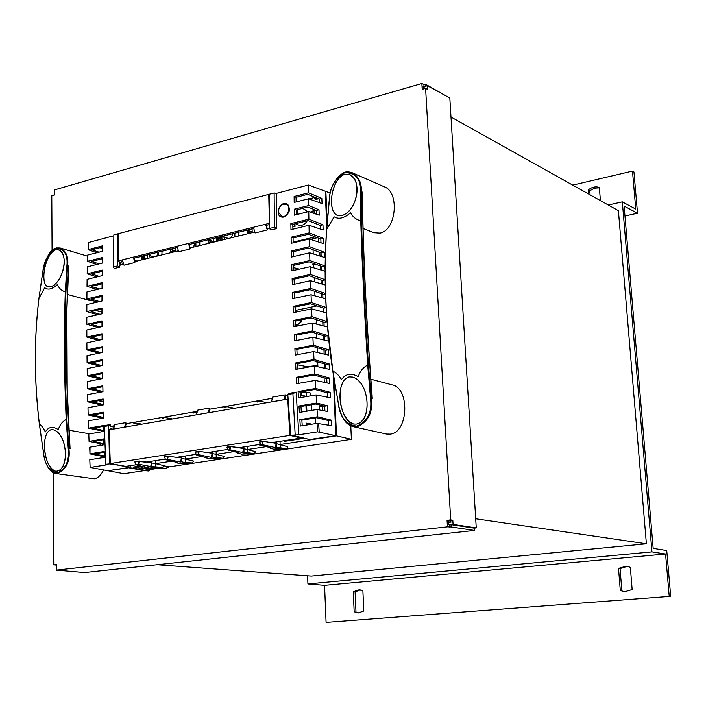 <?xml version="1.0" encoding="UTF-8"?>
<svg xmlns="http://www.w3.org/2000/svg" width="706" height="706" viewBox="0 0 706 706"><rect width="100%" height="100%" fill="white"/><g stroke="black" fill="none" stroke-linecap="round" stroke-linejoin="round"><path stroke-width="1.06" d="M608.281 205.014L622.321 201.863L651.947 551.88L307.931 583.933L324.557 585.336L326.084 622.392L670.7 596.323L666.738 550.53L653.165 548.377L624.122 206.09L637.518 213.238L633.944 171.946L632.479 171.099L572.725 185.122M324.557 585.336L665.564 553.989L651.947 551.88M307.931 583.933L307.613 575.796M326.084 622.392L670.7 596.323M354.174 611.784L353.282 591.76L359.222 589.775L362.884 590.913L363.811 611.017L358.074 612.976L354.174 611.784L358.825 612.967M620.3 590.516L618.527 568.365L626.469 566.159L630.343 567.324L632.161 589.563L624.598 591.76L620.3 590.516L625.101 591.796M627.484 566.318L620.071 568.568L621.845 590.675M360.263 589.916L355.083 591.91L355.983 611.899M618.527 568.365L620.071 568.568M669.209 596.164L665.564 553.989M353.282 591.76L355.083 591.91M622.321 201.863L635.762 209.091L632.479 171.099M588.566 193.982L588.248 189.985L589.757 190.788L590.084 194.83M588.248 189.985C591.76 187.09 595.467 186.234 599.341 187.417L600.418 200.61M637.518 213.238L624.969 215.983M599.376 187.84L594.39 188.184L589.757 190.788M450.984 117.028L618.403 210.67L646.387 543.797L475.703 518.778M646.387 543.797L311.346 576.07L157.147 564.729M474.176 528.141L476.259 527.92L453.067 524.408L452.82 520.225L449.854 520.304L449.96 522.184L448.345 522.369M424.791 88.559L424.747 87.818L423.238 88.25M453.067 524.408L448.478 524.69L448.239 520.49L447.057 520.304L450.702 519.89L425.594 88.329L427.633 89.441L427.421 85.735L449.819 98.01L476.259 527.92M449.334 524.823L451.037 524.655L451.178 526.976L474.406 530.435L84.535 572.575L57.645 570.227M423.282 89L423.115 86.194L424.024 86.688L427.421 85.735M424.024 86.688L423.909 84.632L425.409 84.191L425.533 86.256L423.159 86.962M54.115 195.032L54.247 193.232M53.25 472.746L53.727 564.862L56.171 565.065L56.189 568.612M423.909 84.632L421.861 83.511L54.23 189.976L54.256 194.988L51.794 195.703L52.076 250.277M450.799 520.454L450.905 522.308M452.82 520.225L450.702 519.89M448.239 520.49L449.854 520.304M57.645 570.448L56.356 570.121L447.436 526.844L447.057 520.304M451.037 524.655L474.264 528.159L474.406 530.435M451.178 526.976L447.436 526.844M449.422 524.832L449.554 527.153M421.861 83.511L422.197 89.309L425.594 88.329M53.727 564.862L56.321 564.571L56.356 570.121M447.851 96.934L425.409 84.191M144.854 255.501L144.915 259.084M142.515 259.676L142.453 256.101M306.686 424.306L307.428 424.465M203.822 452.034L199.392 451.408L197.945 454.602L211.094 457.329L212.312 453.226L207.564 452.555M175.909 462.183L175.935 462.695L177.188 462.501L165.451 459.624L164.577 456.782L168.575 456.208L167.137 459.368L180.374 462.015L181.583 457.973L176.8 457.32M168.575 456.208L172.988 456.808M165.045 456.614L167.216 456.614L167.331 457.965M167.181 456.288L168.107 456.544M165.451 459.624L167.137 459.368M165.098 458.309L164.613 457.091M314.435 323.613L316.085 323.277M295.417 310.428L317.012 305.91M311.117 212.391L311.072 211.412L314.011 210.679L314.126 213.441M314.011 210.679L316.491 210.697M270.239 447.701L270.274 448.292L271.642 448.089L260.496 444.956L262.173 444.665L263.161 441.303L268.103 442.071M271.686 442.627L276.355 443.342L275.102 447.56L262.173 444.665M151.508 462.607L146.68 461.989L151.516 462.607L150.713 466.542L162.804 467.372L163.695 465.598L155.594 463.648L155.514 460.621M161.012 467.663L150.369 468.36L145.365 466.975M163.686 465.775L169.352 466.842L351.394 439.326L350.776 425.85M160.077 467.804L164.674 468.66L169.352 466.842M150.713 466.542L138.605 464.221L139.506 461.062L144.554 461.715M145.383 467.354L135.693 464.672L138.605 464.221M185.413 455.988L185.484 462.642L192.306 462.924L193.488 461.062L181.654 458.326L181.601 456.579M195.844 453.534L195.791 452.158L195.333 452.299L196.215 454.867L210.185 458.891L221.49 458.503M195.333 452.299L199.392 451.408M212.329 451.822L212.382 457.126L222.911 458.291L224.067 456.411L216.204 454.337L216.098 451.24M243.976 448.716L243.985 452.308L254.354 453.534L255.484 451.628L243.976 448.716L243.905 446.924M276.443 443.712L276.47 447.348L286.671 448.637L287.766 446.721L276.443 443.712L276.364 441.903M108.583 470.62L128.677 467.778L133.346 468.175L133.355 467.063L140.882 465.907M108.583 470.867L123.956 473.708L144.28 470.637L128.677 467.778M334.026 379.325L336.488 435.867L351.394 439.326M327.187 221.763L325.863 191.458L330.258 193.073M243.173 447.039L243.208 448.31M247.462 230.438L248.839 232.786M234.869 233.165L234.869 236.907M199.78 241.867L199.745 245.564M211.041 242.785L208.402 241.955L208.358 240.075L213.256 241.381L213.177 238.549M238.857 232.168L238.849 235.928M221.878 236.386L221.984 240.084M225.064 239.325L223.678 236.907L224.111 235.83M218.242 237.287L218.348 240.984M217.342 237.507L217.448 241.205M231.286 237.79L232.945 233.642M223.678 236.907L228.462 238.487M234.507 236.995L234.869 235.327M325.863 191.458L325.254 191.617M209.32 240.331L210.635 242.652M195.915 242.829L195.897 246.518M162.001 251.248L161.939 254.892M173.367 252.068L170.711 251.274L170.667 249.421L175.609 250.674L175.547 247.885M193.444 247.126L195.068 243.04M189.508 247.471L190.611 247.824M135.287 461.627L138.261 461.115L135.287 461.627M151.569 462.765L138.2 461.442L139.153 461.053L135.331 461.565M138.244 461.115L139.567 461.106M138.182 461.212L135.287 461.662M158.268 252.174L158.223 255.801M172.388 249.853L173.579 252.024M243.685 448.389L238.972 447.692L243.702 448.389L242.652 452.511L229.865 449.757L230.924 446.501L226.9 447.18L229.706 446.545M230.571 447.075L227.05 447.313L230.474 446.58L243.755 448.557M237.745 447.507L230.474 446.483M138.905 461.38L138.138 464.204M218.957 237.11L219.063 240.808M216.733 241.381L216.627 237.684M143.962 255.722L144.024 259.305M143.036 255.951L143.097 259.534M151.031 461.318L151.058 462.554M219.01 238.902L219.54 239.078L219.495 237.472L218.966 237.269M215.886 237.869L216.645 238.125M212.938 242.317L212.903 241.284M220.634 236.695L220.74 240.393M219.495 237.472L219.725 236.925M141.032 467.443L143.071 466.428M154.173 468.537L142.956 468.599L141.032 467.69L144.351 466.728M147.413 254.866L147.483 258.458M150.369 257.743L149.098 255.387L149.513 254.345M228.382 450.525L227.553 449.466M227.676 449.44L228.444 450.534M252.96 453.746L241.584 454.126L237.957 453.226L237.931 452.661M233.977 451.611L216.204 454.337L216.204 457.982L210.185 458.891M229.185 450.34L227.42 449.484M212.382 457.126L211.094 457.329M211.615 451.928L211.65 453.137M212.391 453.587L216.204 454.337M144.28 470.637L148.922 471.034L133.346 468.175M171.752 461.168L155.594 463.648L151.719 462.942L151.675 461.212M167.101 460.03L166.245 459.818M149.257 468.149L155.567 467.195L155.594 463.648M285.303 448.848L273.849 449.219L280.211 448.248L280.044 441.329M270.274 448.292L273.849 449.219M247.63 446.351L247.762 453.181L241.584 454.126M322.342 410.495L322.165 406.25L319.138 406.753L319.271 409.912M297.623 214.35L297.561 209.629M307.313 424.95L306.695 424.535M307.295 424.438L308.804 424.712M250.003 233.174L247.391 232.309L247.329 230.403L252.183 231.762L252.086 228.885M302.486 437.826L302.512 438.585L284.183 441.418L284.156 440.694M306.28 396.604L306.104 392.13L301.709 392.898L301.789 395.236M306.157 410.945L306.845 410.83L306.642 405.544M305.857 391.256L300.112 392.254M318.212 238.072L318.371 241.955M321.124 307.269L321.962 307.551M324.089 377.807L324.283 382.361M305.892 392.174L305.848 391.062M311.54 410.389L311.311 404.759M310.949 395.801L310.843 393.092L306.104 392.13M315.432 417.934L315.661 423.609M336.488 435.867L280.185 444.515M294.923 223.864L295.02 226.458L292.866 226.979M293.149 242.114L315.123 236.881M295.814 326.11L300.756 322.465L301.771 319.8M297.958 311.699L295.232 311.725M302.133 208.482L304.383 209.214L307.542 211.879M307.234 220.837C304.833 224.658 301.921 226.052 298.497 225.02L298.25 224.905M318.45 198.774L316.085 199.374L314.329 198.501L314.267 197.027M266.409 446.633L247.753 449.493M202.445 456.455L185.501 459.05M275.614 442.018L275.658 443.236M276.47 447.348L275.102 447.56M307.675 411.033L306.845 410.83M289.478 440.606L288.41 440.35L302.495 438.17M285.992 440.412L286.239 441.1M324.328 406.162L322.165 406.25M259.676 444.489L260.638 445.036M261.335 445.221L260.505 445.61L259.12 444.568M151.719 462.942L151.684 466.392M190.858 463.145L179.633 463.533L175.935 462.695M266.753 228.532L267.609 228.832M317.329 237.728L310.437 239.369M143.812 468.713L149.593 469.622L148.922 471.034M149.584 470.337L148.922 470.284M149.593 469.622L160.765 467.928M133.355 467.063L142.241 468.466M243.985 452.308L242.652 452.511M259.367 444.533L260.152 445.627M260.09 445.618L259.243 444.551M229.865 449.757L228.064 449.943L227.041 447.339M237.957 453.226L239.29 453.023L228.064 449.943M196.215 454.867L197.945 454.602M206.523 458.026L206.496 457.488M181.654 458.326L181.636 461.821L180.374 462.015M179.633 463.533L185.484 462.642L181.636 461.821M180.912 456.685L180.939 457.885M251.689 232.759L251.654 231.612M175.45 251.557L175.432 250.63M144.624 461.724L139.506 461.062M237.851 447.525L230.95 446.501M227.985 449.996L227.032 447.48L228.047 449.951M156.82 256.154L158.259 252.519M149.098 255.387L153.987 256.852M135.093 462.456L135.614 464.177M135.296 461.892L135.331 462.986L134.917 462.006M135.331 462.986L135.667 464.592M227.42 447.842L227.385 447.004M229.732 447.48L229.379 449.74M138.288 462.527L138.2 461.442M263.161 441.303L259.861 441.824L260.585 444.912M262.95 441.691L259.87 441.824M259.914 442.777L260.549 444.921M295.735 324.213L297.508 324.336L299.326 323.489L301.488 319.862M135.931 261.299L135.923 260.779L134.881 261.035L134.89 262.535L124.018 265.218L122.438 259.843L133.31 257.143L134.89 262.535M316.473 197.954L314.329 198.501M135.923 260.779L136.911 261.061M321.009 252.633L321.168 256.446M321.592 266.4L321.76 270.274M322.183 280.22L322.342 284.156M322.766 294.084L322.933 298.091M321.76 297.764L321.583 293.687M321.168 283.812L321.001 279.805M320.586 269.921L320.418 265.977M319.995 256.075L319.836 252.192M313.049 249.65L313.226 253.948M313.658 264.432L313.799 267.856M314.373 281.826L314.196 277.396M314.955 295.849L314.77 291.349M323.948 321.989L324.125 326.128M324.548 336.021L324.725 340.221M325.139 350.097L325.325 354.368M325.74 364.234L325.925 368.576M322.766 321.609L322.942 325.819M323.357 335.65L323.542 339.93M323.957 349.744L324.142 354.094M324.557 363.899L324.742 368.311M316.367 319.562L316.12 324.054M316.703 338.236L316.509 333.532M317.294 352.47L317.1 347.705M317.885 366.767L317.691 362.054M198.924 451.743L198.015 451.814L198.139 453.181M197.98 451.478L195.783 451.822M295.249 311.205L295.249 312.264M103.235 401.705L98.328 400.743M101.964 312.167L95.822 310.569M306.722 425.047L306.642 423.168L311.955 424.209M306.175 411.28L305.954 405.659M305.601 396.719L305.583 396.234L300.262 394.83M295.293 309.352L295.355 310.949M313.27 345.199L328.502 349.752L328.731 355.18L313.605 351.597L295.196 355.1L294.887 348.746L313.27 345.199L312.882 337.283L294.517 340.892L294.225 334.565L312.573 330.911L327.893 335.659L325.139 336.197L311.778 332.067L296.211 335.165L296.458 340.513M328.502 349.752L325.74 350.282L312.476 346.328L296.873 349.329L297.138 354.73M295.823 326.357L295.602 321.062L311.134 317.885L323.966 322.289M314.832 373.986L329.525 378.045L329.755 383.526L315.203 380.419L296.723 383.711L296.361 377.322L314.832 373.986L314.373 365.973L295.929 369.379L295.593 363.008L314.02 359.557L329.111 363.899L326.34 364.411L313.226 360.642L297.588 363.564L297.879 369.017M330.134 392.307L330.373 397.805L316.085 394.919L298.488 397.946L298.1 391.548L315.688 388.476L330.134 392.307L327.355 392.783L327.54 397.231M327.355 392.783L314.885 389.491L300.103 392.068L300.429 397.61M326.931 382.926L326.746 378.54L314.029 375.036L298.356 377.86L298.664 383.367M324.707 406.259L315.794 404.008L300.977 406.497L301.33 412.083M296.123 392.121L292.911 393.613L287.801 394.504L289.434 393.286L296.123 392.121L298.859 434.772L317.629 431.843L317.02 423.397L300.279 426.071L299.856 419.664L317.515 416.787L317.02 409.48L299.388 412.41L298.982 406.003L316.606 403.029L327.293 405.747L324.707 406.188L324.91 410.98M328.731 425.18L328.537 420.599L316.703 417.731L301.859 420.141L302.23 425.762M287.801 394.504L290.731 435.267L293.467 435.558M309.634 439.503L335.835 435.699L333.153 373.686M306.678 423.962L309.749 424.562M290.731 435.267L298.859 434.772M292.911 393.613L295.161 434.569M110.621 429.566L110.621 428.357L112.033 428.604L110.621 428.71M111.433 463.754L111.433 464.266L109.633 463.939L110.401 463.568M111.001 428.78L111.01 429.504M112.033 428.604L112.033 429.327M112.236 463.904L111.433 464.266M110.401 463.816L105.803 464.257L104.32 426.477L108.671 425.718L110.577 424.527L110.621 426.415L113.825 425.859M109.571 463.665L108.671 425.718M104.232 452.237L93.889 453.914L104.391 455.97M102.264 445.098L102.238 443.271L103.879 443.58M103.57 413.019L92.512 415.013L103.711 417.511M103.235 426.398L92.927 428.189L103.376 430.422M103.879 443.553L93.404 441.418L103.72 439.679M103.182 399.834L92.151 401.899L103.314 404.485M102.855 386.711L91.842 388.829L102.97 391.521M102.573 373.642L91.586 375.821L102.608 378.584M102.344 360.625L91.383 362.866L101.92 365.611M102.176 347.67L91.233 349.973L101.32 352.691M102.052 334.776L91.136 337.141L100.781 339.824M101.982 321.936L91.092 324.363L100.323 327.019M101.964 309.166L91.1 311.646L99.943 314.276M102.22 271.236L91.427 273.893L99.184 276.408M102.079 283.812L91.268 286.415L99.369 288.966M101.999 296.458L91.153 299L99.617 301.586M100.076 445.46L100.058 443.624L102.238 443.271M103.764 457.523L103.756 456.658L104.417 456.553M102.626 247.003L91.877 249.765L99.008 252.201M102.405 258.723L91.639 261.432L99.061 263.903M99.873 247.709L102.591 248.512M120.408 264.423L120.382 262.632M121.379 264.697L120.002 264.3L119.923 261.847M141.332 259.967L141.262 256.393M117.831 233.801L113.869 234.833L113.331 266.974L117.717 265.888L117.831 233.801L118.546 234.004M276.47 193.347L274.131 192.976L269.586 194.168L269.365 228.497L274.405 227.261L276.787 228.559L276.47 193.347L308.425 185.016L308.504 192.8L321.821 198.368L319.13 199.057L307.737 194.309L296.07 197.301L296.114 201.942M274.131 192.976L274.405 227.261M293.475 256.587L293.361 251.636L308.725 248.035L321.027 252.995M291.101 237.225L309.175 232.883L323.542 238.434L323.763 243.711L309.316 238.999L291.225 243.305L291.101 237.225L293.069 237.966L293.166 242.846M293.069 237.966L308.398 234.286L320.824 239.078L320.983 242.802M322.96 224.764L323.18 230.015L309.016 225.249L290.969 229.653L290.863 223.617L308.893 219.178L322.96 224.764L320.25 225.426L308.125 220.616L292.822 224.384L292.902 229.176M296.273 214.695L296.211 209.973L307.895 207.026L316.482 210.52M287.651 204.449L286.204 204.422M283.45 217.13L281.35 216.221C287.28 218.931 292.081 206.046 285.78 204.281L282.691 204.484C279.691 206.161 278.332 208.817 278.614 212.462L282.418 217.174M294.64 226.547L294.499 223.97M314.285 197.539L308.937 198.898M319.28 202.596L319.13 199.057M321.821 198.368L322.051 203.584L308.575 198.765L294.181 202.437L294.12 196.506L308.504 192.8M294.12 196.506L296.07 197.301M318.988 209.761L319.218 215.206L308.76 211.571L294.34 215.171L294.261 209.188L308.672 205.552L318.988 209.761L316.482 210.414L316.641 214.306M294.261 209.188L296.211 209.973M320.25 225.426L320.4 229.079M290.863 223.617L292.822 224.384M323.542 238.434L320.824 239.078M324.319 252.227L324.548 257.514L309.669 252.827L291.534 257.037L291.393 250.912L309.502 246.659L324.319 252.227L321.601 252.854M291.393 250.912L293.361 251.636M309.881 260.514L324.91 266.003L322.183 266.621L309.104 261.855L293.705 265.377L291.728 264.671L309.881 260.514L309.669 252.827M283.9 217.033C290.148 212.974 291.066 208.579 286.654 203.857C280.123 200.769 274.378 215.136 281.412 216.998L283.9 217.033M269.365 228.497L270.91 230.006L276.787 228.559M269.365 228.4L267.247 228.92L267.265 229.962L255.051 232.962L253.436 227.261L265.641 224.226L267.265 229.962M254.16 232.15L190.09 247.947L190.09 248.953L178.671 251.76L177.074 246.253L188.493 243.411L190.09 248.953M177.762 250.992L134.899 261.555L133.981 257.487L133.31 257.143M123.1 264.468L119.402 265.377L119.411 267.239L117.717 265.888M113.331 266.974L114.293 268.492L119.411 267.239M88.241 242.582L113.851 235.751M90.024 447.127L89.971 453.887L89.706 447.233L103.923 444.824L103.694 438.92L89.062 441.391L88.797 434.013L103.411 431.498L103.208 425.603L88.603 428.154L88.365 420.829L103.729 418.093L103.544 412.198L88.188 414.978L87.985 407.689L103.323 404.865L103.164 398.987L87.835 401.855L87.659 394.61L102.97 391.689L102.829 385.829L87.535 388.777L87.394 381.575L102.67 378.575L102.555 372.724L87.288 375.769L87.173 368.594L102.423 365.505L102.335 359.681L87.094 362.805L87.006 355.674L102.229 352.497L102.158 346.699L86.944 349.911L86.891 342.807L102.088 339.542L102.043 333.77L86.856 337.071L86.829 329.993L101.999 326.649L101.982 320.903L86.82 324.292L86.82 317.241L101.964 313.817L101.964 308.107L86.838 311.567L86.864 304.551L101.982 301.038L101.999 295.373L86.9 298.912L86.962 291.922L102.043 288.33L102.088 282.7L87.014 286.327L87.103 279.347L102.158 275.675L102.229 270.089L87.182 273.796L87.297 266.842L102.335 263.091L102.423 257.549L87.403 261.335L87.535 255.122L102.538 251.301L102.644 245.803L88.065 249.659L96.775 252.766M90.297 453.773L104.206 451.505L104.462 457.409L89.794 459.756L90.13 467.434L107.921 470.725L130.142 467.31L112.236 464.142M105.803 464.257L106.491 464.875L90.13 467.434M104.32 426.477L104.894 425.515L110.577 424.527M125.818 422.656L124.574 427.165L113.551 429.063L114.813 424.571L125.818 422.656L126.321 423.688L196.718 411.457M209.532 408.068L208.376 412.719L196.497 414.766L197.671 410.133L209.532 408.068L210.026 409.145L271.66 398.431M285.233 394.875L284.165 399.667L271.483 401.846L272.569 397.081L285.233 394.875L285.727 395.987L287.88 395.616M316.085 394.919L316.606 403.029M315.203 380.419L315.688 388.476M313.605 351.597L314.02 359.557M312.573 330.911L312.211 323.039L293.881 326.746L293.617 320.445L311.928 316.685L327.046 321.539M291.728 264.671L291.905 270.839L310.066 266.727L310.313 274.449L292.125 278.508L292.319 284.712L310.525 280.697L310.799 288.454L292.566 292.416L292.787 298.656L311.037 294.746L311.337 302.539L293.069 306.395L293.308 312.67L311.602 308.857L311.928 316.685M309.316 238.999L309.502 246.659M309.175 232.883L309.016 225.249M308.893 219.178L308.76 211.571M308.575 198.765L308.672 205.552M324.91 266.003L325.131 271.104M325.131 271.298L310.066 266.727M310.313 274.449L325.157 279.708M325.237 285.003L310.525 280.697M310.799 288.454L325.457 293.484M325.66 298.859L311.037 294.746M311.337 302.539L326.084 307.437M326.41 312.864L311.602 308.857M327.505 327.002L312.211 323.039M327.893 335.659L328.131 341.06L312.882 337.283M329.111 363.899L329.34 369.344L314.373 365.973M327.293 405.747L327.54 411.483L317.02 409.48M317.515 416.787L331.326 420.149L331.564 425.692L317.02 423.397M317.629 431.843L335.835 435.699M326.79 227.005L325.237 191.211L308.425 185.016M322.183 266.621L321.609 266.753M294.729 298.241L294.543 293.078L310.013 289.725L323.357 294.287L325.466 293.837M294.261 284.289L294.102 279.188L309.528 275.755L322.192 280.556M293.837 270.398L293.705 265.377M326.093 307.657L323.763 308.143L310.552 303.765L295.046 307.031L295.267 309.299M293.767 267.68L299.344 269.154M313.676 264.9L312.855 264.618L315.22 264.079M267.247 228.92L266.286 224.605L265.641 224.226M190.09 247.947L189.155 243.773L188.493 243.411M135.702 260.832L134.555 260.523L134.581 261.397M96.943 276.946L87.182 273.796M96.828 264.468L87.403 261.335M89.971 453.887L103.756 456.658M100.058 443.624L89.062 441.391M103.411 431.304L88.603 428.154M102.882 418.243L88.188 414.978M101.946 405.12L87.835 401.855M101.099 392.051L87.535 388.777M100.34 379.034L87.288 375.769M99.661 366.07L87.094 362.805M99.052 353.159L86.944 349.911M98.531 340.31L86.856 337.071M98.072 327.513L86.82 324.292M97.693 314.779L86.838 311.567M97.375 302.106L86.9 298.912M97.128 289.495L87.014 286.327M130.142 467.31L130.133 465.704M110.621 426.415L113.604 427.024M257.54 402.032L256.34 401.67L259.631 401.096L266.789 402.658M133.84 423.618L135.984 423.088L141.862 424.182M163.192 418.34L162.036 418.031L165.072 417.511L172.379 418.923M193.779 413.045L192.606 412.728L196.559 412.357M225.214 407.618L224.031 407.274L227.235 406.718L234.454 408.227M125.218 427.051L126.321 423.688L125.739 423.794M209.002 412.613L210.026 409.145L209.47 409.242M284.774 399.561L285.727 395.987L285.18 396.084M299.856 419.664L301.859 420.141M331.326 420.149L328.537 420.599M298.982 406.003L300.977 406.497M298.1 391.548L300.103 392.068M296.361 377.322L298.356 377.86M329.525 378.045L326.746 378.54M295.593 363.008L297.588 363.564M294.887 348.746L296.873 349.329M294.225 334.565L296.211 335.165M293.617 320.445L295.602 321.062M327.055 321.671L324.548 322.174M293.069 306.395L295.046 307.031M292.566 292.416L294.543 293.078M292.125 278.508L294.102 279.188M325.157 279.903L322.774 280.423M322.783 294.42L323.357 294.287M323.93 312.193L323.763 308.143M325.122 336.197L324.557 336.303M325.722 350.273L325.157 350.379M326.322 364.402L325.757 364.508M297.65 364.817L307.26 366.741L317.824 365.337M317.947 362.001L316.87 362.204L317.709 362.425M130.204 465.695L130.204 466.498M296.591 214.615L296.555 209.885M227.764 446.854L230.58 446.483M142.365 461.433L146.469 462.024L165.345 459.094M287.757 399.04L289.857 435.399L110.312 463.551L109.086 429.83L288.127 399.04M289.857 435.399L301.215 438.047L301.206 437.508M267.389 441.991L271.378 442.671L301.215 438.047M136.134 464.777L125.739 466.384L110.312 463.551M135.552 461.53L138.994 461.053M165.407 456.561L168.019 456.217M172.405 456.764L176.465 457.373L196.1 454.337M196.144 451.769L198.801 451.408M203.196 451.972L207.237 452.608L227.861 449.413M234.763 447.066L238.866 447.71L260.364 444.374M260.214 441.771L262.782 441.365M269.586 194.679L268.757 194.379L269.401 223.643M268.986 223.396L118.096 260.929L118.555 233.615L268.757 194.379M119.941 262.535L122.65 263.232M119.932 262.173L118.096 260.929M266.277 225.364L268.598 224.79L269.392 225.214M122.473 261.908L121.406 261.326L122.438 261.07M133.955 258.211L177.082 247.506M189.137 244.514L253.454 228.55M51.132 429.698C40.727 432.496 42.704 466.225 55.553 471.184L56.983 471.158C69.947 468.652 67.361 432.672 52.853 429.689L51.132 429.698C39.324 433.581 44.937 470.143 55.536 471.184L56.983 471.158C70.062 469.208 67.229 432.628 52.871 429.689L51.132 429.698M38.98 298.338L44.725 287.633C47.787 290.325 52.032 289.284 57.451 284.518C58.925 288.277 61.537 290.731 65.287 291.878C63.902 332.552 64.202 375.089 66.179 419.488C62.393 421.526 59.772 424.915 58.316 429.654C52.765 426.027 48.44 426.795 45.334 431.948C43.384 427.836 41.416 425.294 39.43 424.324C34.179 381.178 34.029 339.136 38.998 298.197L42.81 271.854M50.417 286.857C61.996 283.653 70.476 255.51 58.333 249.827L55.712 249.827C45.034 253.683 39.368 284.333 48.132 286.892L50.417 286.857C63.831 282.938 69.197 252.174 58.36 249.827L55.712 249.827C45.078 253.225 39.457 284.244 48.114 286.892L50.417 286.857M42.837 271.686C43.948 260.92 48.326 253.11 55.968 248.265C64.325 248.891 67.979 254.672 66.92 265.606L65.287 291.878L65.94 291.966L67.591 265.73C68.694 257.028 66.205 251.107 60.107 247.965L56.383 247.938M68.253 448.725L68.932 448.637L66.849 419.461L66.179 419.488L68.253 448.725C69.515 460.762 65.861 468.846 57.318 472.958C49.358 471.458 44.778 464.751 43.56 452.846L39.439 424.385M47.267 465.739C49.199 470.09 52.023 472.685 55.73 473.514L57.698 473.479C66.567 469.252 70.309 460.965 68.941 448.645L70.035 448.822L69.744 442.741M66.849 419.461C64.846 375.107 64.546 332.605 65.94 291.966M66.92 265.606L68.694 266.056C65.19 323.348 65.649 384.267 70.07 448.813L67.22 389.756L66.849 311.046L68.694 266.056M103.597 469.922C101.099 475.147 97.975 478.103 94.233 478.792L55.73 473.514C49.817 473.179 44.037 461.68 43.498 452.864L39.377 424.35C34.135 381.205 33.994 339.162 38.954 298.241L42.784 271.739C46.022 257.99 49.844 250.321 54.256 248.733L60.107 247.965L87.509 256.172M91.736 300.394L88.965 300.262L67.291 294.428M68.667 266.038L68.385 272.71M356.336 424.121C372.547 421.641 369.75 381.752 352.409 377.057L349.117 376.925C335.465 380.543 337.194 417.475 353.635 424.059L356.336 424.121C372.45 421.05 369.847 381.664 352.373 377.057L349.117 376.925C333.611 381.619 339.965 421.826 353.609 424.059L356.336 424.121M341.775 215.63C357.88 211.032 362.152 178.883 349.664 174.62L344.793 174.294C331.22 178.503 326.728 211.165 337.512 215.462L341.775 215.63C355.921 211.588 363.714 182.351 349.629 174.62L344.793 174.294C331.158 178.953 326.657 211.465 337.547 215.462L341.775 215.63M326.737 229.282L334.123 216.804C338.704 219.592 344.184 218.251 350.582 212.78C352.762 216.927 356.159 219.61 360.748 220.846C362.178 266.453 364.49 314.514 367.685 365.028C363.175 367.385 360.025 371.285 358.242 376.713C351.288 372.689 345.666 373.677 341.36 379.696C338.721 375.08 335.906 372.291 332.914 371.312C325.51 322.413 323.454 274.987 326.754 229.018L329.384 199.63M329.42 199.313C329.923 187.284 335.094 178.371 344.943 172.564C355.745 172.935 360.934 179.236 360.519 191.467L360.748 220.846L361.463 220.952L361.243 191.617C361.834 182.942 358.789 176.641 352.109 172.696L345.313 172.22L343.866 172.705L339.798 175.238L336.383 178.98M327.407 324.698L332.897 371.321M370.694 379.175L391.98 384.849C410.089 387.841 408.527 432.681 390.136 434.137L386.464 434.049L353.371 426.706C347.228 424.994 341.995 421.076 338.262 403.708L338.359 403.708C339.674 415.269 344.678 422.938 353.371 426.706L357.095 426.777C368.373 421.764 373.095 412.251 371.241 398.228L368.408 365.011L367.685 365.028L370.509 398.308C372.203 412.013 367.614 421.297 356.733 426.168C346.143 424.694 340.027 417.193 338.395 403.664L332.914 371.312L338.359 403.673M362.91 228.4L373.845 232.724L379.943 233.112C396.304 230.509 399.834 192.006 384.276 186.799L352.109 172.696C348.535 171.593 345.816 171.567 343.937 172.608C334.688 178.909 329.808 187.849 329.305 199.436L326.64 229.115C323.366 275.058 325.413 322.474 332.8 371.374L338.395 403.664M371.868 393.692C366.573 323.551 363.378 257.822 362.31 196.515L362.249 192.058C363.096 256.066 366.44 324.866 372.265 398.466L371.868 393.692M362.249 192.058L362.354 196.859M370.509 398.308L372.256 398.475L371.938 393.877M362.222 192.032L360.519 191.467M368.408 365.011C365.178 314.532 362.858 266.515 361.463 220.952M295.426 310.843L295.373 309.572L295.39 310.825M310.19 439.644L294.04 435.708M88.559 242.343L88.4 249.474M319.2 431.843L318.609 423.362M626.469 566.159L626.972 566.23M250.524 233.051L248.538 232.274M212.435 242.44L210.009 241.54M141.024 467.187L141.032 467.69M295.549 223.714L298.497 225.02M294.984 225.408L294.534 225.223M134.855 461.821L135.605 464.627M175.45 251.477L172.758 250.533M259.331 442L260.496 444.974M300.756 321.812L300.756 322.465M309.916 439.635L293.767 435.708M88.241 242.52L88.065 249.65M285.78 204.281L288.348 205.146M68.87 430.183L89.715 433.855M67.22 389.756L69.868 444.621M68.597 269.648L66.849 311.046M353.662 377.401L352.373 377.057M350.9 175.176L349.858 174.717M372.088 395.492C366.573 324.036 363.325 257.213 362.354 195.032"/></g></svg>
